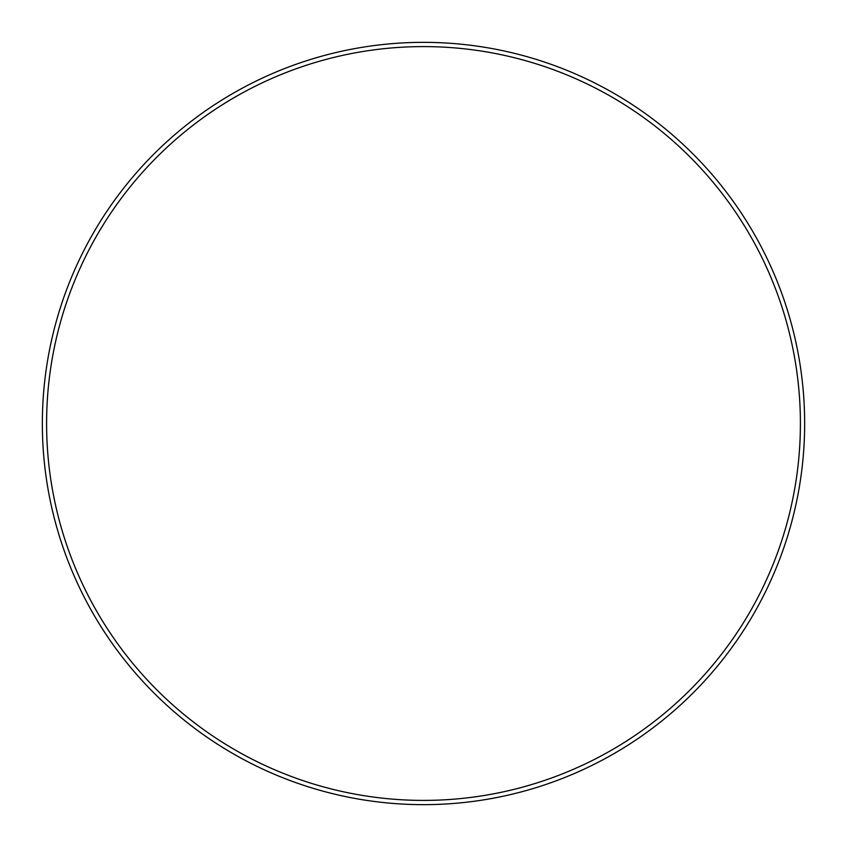<?xml version="1.0" encoding="UTF-8"?>
<svg xmlns="http://www.w3.org/2000/svg" width="847" height="847" viewBox="0 0 847 847"><rect width="100%" height="100%" fill="white"/><g stroke="black" fill="none" stroke-linecap="round" stroke-linejoin="round"><path stroke-width="1.27" d="M423.5 800.404A376.904 376.904 0 0 0 800.404 423.5A376.904 376.904 0 0 0 423.5 46.596A376.904 376.904 0 0 0 46.596 423.5A376.904 376.904 0 0 0 423.5 800.404M423.5 804.65A381.15 381.15 0 0 0 804.65 423.5A381.15 381.15 0 0 0 423.5 42.35A381.15 381.15 0 0 0 42.35 423.5A381.15 381.15 0 0 0 423.5 804.65"/></g></svg>
